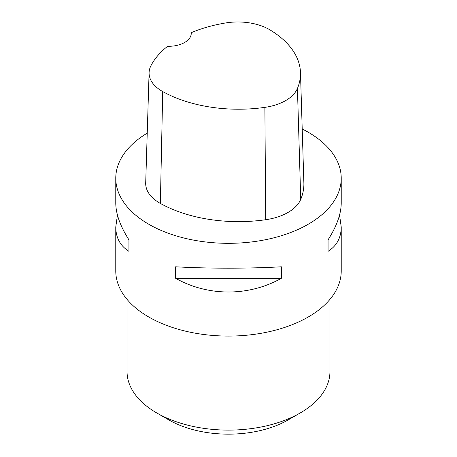 <?xml version="1.0" encoding="UTF-8"?>
<svg xmlns="http://www.w3.org/2000/svg" width="457" height="457" viewBox="0 0 457 457"><rect width="100%" height="100%" fill="white"/><g stroke="black" fill="none" stroke-linecap="round" stroke-linejoin="round"><path stroke-width="0.69" d="M300.243 412.951L288.287 419.852A84.545 48.813 180 0 1 168.713 419.852L156.757 412.951A101.454 58.576 0 0 0 300.243 412.951A101.454 58.576 0 0 0 329.954 371.53L329.954 299.364M191.237 32.681A109.332 63.123 180 0 1 225.518 22.976A44.512 25.701 180 0 1 269.887 29.842A109.332 63.123 180 0 1 300.472 72.514L303.871 182.931A112.73 65.083 180 0 1 300.74 199.366A47.911 27.66 180 0 1 265.7 219.72A112.73 65.083 180 0 1 160.361 203.428A47.911 27.66 180 0 1 145.697 183.011L149.096 72.594A44.512 25.701 180 0 1 150.901 65.791A109.332 63.123 180 0 1 167.645 46.277A22.547 13.019 180 0 0 191.26 33.275A22.547 13.019 180 0 0 191.237 32.681L191.237 33.892M300.472 72.514A109.332 63.123 180 0 1 297.433 88.458A44.512 25.701 180 0 1 264.877 107.366A109.332 63.123 180 0 1 162.721 91.56A44.512 25.701 180 0 1 149.096 72.594M302.208 129A112.73 65.083 180 0 1 308.212 132.222A112.73 65.083 180 0 1 341.23 178.241A112.73 65.083 180 0 1 228.5 243.324A112.73 65.083 180 0 1 115.77 178.241A112.73 65.083 180 0 1 147.228 133.136M341.23 178.241L341.23 203.102C341.139 213.933 336.752 226.175 328.069 239.822L328.069 251.327C336.752 245.866 341.139 237.766 341.23 227.015L341.23 270.995A112.73 65.083 180 0 1 228.5 336.078A112.73 65.083 180 0 1 115.77 270.995L115.77 227.015C115.861 237.766 120.248 245.866 128.931 251.327L128.931 239.822C120.248 226.175 115.861 213.933 115.77 203.102L115.77 178.241M117.443 215.058L115.77 227.015M175.642 278.296C208.066 296.564 248.934 296.564 281.358 278.296L281.358 266.791C248.934 268.636 208.066 268.636 175.642 266.791L175.642 278.296L281.358 278.296M341.23 227.015L339.557 215.058M328.069 251.327L328.069 239.822M128.931 239.822L128.931 251.327M127.046 299.364L127.046 371.53A101.454 58.576 0 0 0 156.757 412.951M297.433 88.458L300.74 199.366M264.877 107.366L265.7 219.72M162.721 91.56L160.361 203.428"/></g></svg>
